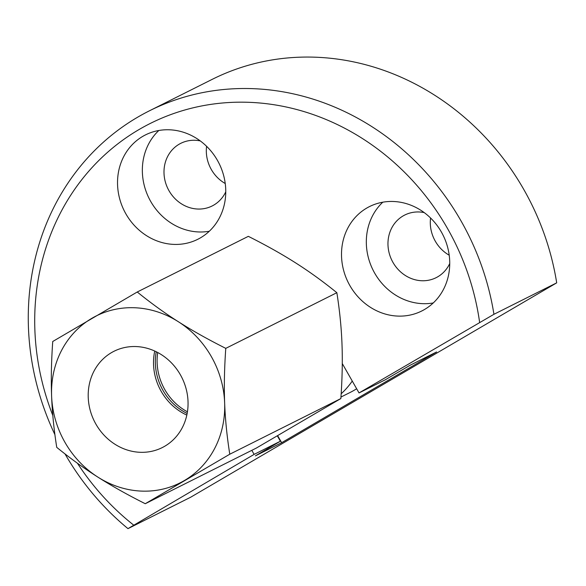 <?xml version="1.0" encoding="UTF-8"?>
<svg xmlns="http://www.w3.org/2000/svg" width="586" height="586" viewBox="0 0 586 586"><rect width="100%" height="100%" fill="white"/><g stroke="black" fill="none" stroke-linecap="round" stroke-linejoin="round"><path stroke-width="0.88" d="M65.024 453.93A252.976 229.646 -116.6 0 0 127.975 528.638L254.126 454.384L251.812 450.334M77.433 463.233A241.3 219.047 -116.6 0 0 133.549 525.005M342.275 363.554L359.035 392.935L493.939 314.294A252.976 229.646 -116.6 0 0 460.999 220.871A252.976 229.646 -116.6 0 0 149.445 110.805A252.976 229.646 -116.6 0 0 54.901 434.614M479.612 322.315A241.3 219.047 -116.6 0 0 447.47 228.423A241.3 219.047 -116.6 0 0 154.221 121.529A241.3 219.047 -116.6 0 0 52.813 415.452M493.939 314.294L556.7 282.848L190.736 497.192L127.975 528.638M556.7 282.848A252.976 229.646 -116.6 0 0 523.759 189.425A252.976 229.646 -116.6 0 0 212.205 79.359L149.445 110.805M430.571 218.007A35.028 31.798 -116.6 0 0 435.317 241.227A35.028 31.798 -116.6 0 0 449.213 255.21M424.227 212.601A35.028 31.798 -116.6 0 0 404.743 215.04A35.028 31.798 -116.6 0 0 392.986 262.433A35.028 31.798 -116.6 0 0 436.13 277.676A35.028 31.798 -116.6 0 0 449.74 263.532M206.594 146.31A35.028 31.798 -116.6 0 0 211.334 169.53A35.028 31.798 -116.6 0 0 225.229 183.513M200.244 140.904A35.028 31.798 -116.6 0 0 180.766 143.343A35.028 31.798 -116.6 0 0 169.01 190.736A35.028 31.798 -116.6 0 0 212.147 205.972A35.028 31.798 -116.6 0 0 225.764 191.834M349.879 285.587A58.38 52.996 63.4 0 1 369.473 206.594A58.38 52.996 63.4 0 1 441.368 231.997A58.38 52.996 63.4 0 1 421.774 310.983A58.38 52.996 63.4 0 1 349.879 285.587M382.79 202.199A58.38 52.996 -116.6 0 0 374.688 273.149A58.38 52.996 -116.6 0 0 433.266 302.947M125.895 213.883A58.38 52.996 63.4 0 1 145.489 134.897A58.38 52.996 63.4 0 1 217.391 160.293A58.38 52.996 63.4 0 1 197.797 239.286A58.38 52.996 63.4 0 1 125.895 213.883M158.813 130.502A58.38 52.996 -116.6 0 0 150.712 201.452A58.38 52.996 -116.6 0 0 209.29 231.243M277.376 435.925L280.394 441.221L254.126 454.384M359.035 392.935L385.31 379.772L410.317 365.129L436.585 351.966L281.661 442.701L255.386 455.864L280.394 441.221M277.691 435.742L281.661 442.701M157.722 352.523A53.861 48.894 -116.6 0 0 164.82 389.624A53.861 48.894 -116.6 0 0 187.432 411.812M156.235 351.761A53.861 48.894 -116.6 0 0 163.055 390.51A53.861 48.894 -116.6 0 0 187.154 413.46M95.921 424.147A53.861 48.894 -116.6 0 0 162.256 447.587A53.861 48.894 -116.6 0 0 180.334 374.703A53.861 48.894 -116.6 0 0 113.999 351.27A53.861 48.894 -116.6 0 0 95.921 424.147M186.824 415.078A53.861 48.894 63.4 0 1 161.238 391.419A53.861 48.894 63.4 0 1 154.741 351.051M51.605 395.997A93.408 84.794 -116.6 0 0 64.929 442.298A93.408 84.794 -116.6 0 0 97.869 477.107C111.523 485.823 127.316 494.694 145.262 503.718L229.778 454.216C226.95 436.336 225.244 419.217 224.643 402.853C224.006 386.518 224.379 368.352 225.771 348.362C207.825 339.331 192.032 330.46 178.378 321.743C164.688 313.056 150.976 303.138 137.249 291.996L52.733 341.499C51.341 361.496 50.967 379.662 51.605 395.997C52.205 412.361 53.912 429.479 56.739 447.36C70.467 458.501 84.179 468.412 97.869 477.107A93.408 84.794 -116.6 0 0 184.392 480.535A93.408 84.794 -116.6 0 0 224.643 402.853A93.408 84.794 -116.6 0 0 211.319 356.559A93.408 84.794 -116.6 0 0 178.378 321.743A93.408 84.794 -116.6 0 0 91.863 318.315A93.408 84.794 -116.6 0 0 51.605 395.997M137.249 291.996L248.332 236.341C266.278 245.366 282.071 254.236 295.725 262.953C309.415 271.648 323.128 281.558 336.855 292.7L225.771 348.362M336.855 292.7C339.682 310.58 341.389 327.699 341.99 344.063C342.627 360.397 342.253 378.563 340.862 398.561L256.346 448.063L145.262 503.718M340.862 398.561L229.778 454.216M340.964 397.044L350.098 392.474A88.735 80.553 -116.6 0 0 356.647 388.752M341.177 393.777A88.735 80.553 -116.6 0 0 352.259 381.061"/></g></svg>
